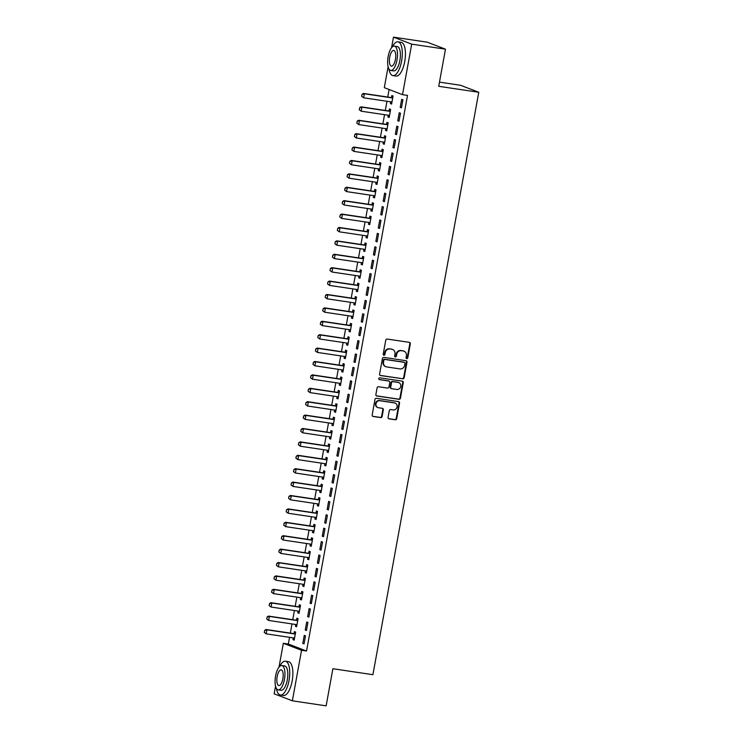 <?xml version="1.0" encoding="UTF-8"?>
<svg xmlns="http://www.w3.org/2000/svg" width="743" height="743" viewBox="0 0 743 743"><rect width="100%" height="100%" fill="white"/><g stroke="black" fill="none" stroke-linecap="round" stroke-linejoin="round"><path stroke-width="1.11" d="M406.746 358.618A0.938 0.864 111 0 0 407.777 357.82L410.322 343.851A1.337 1.235 111 0 0 409.328 342.347L387.224 339.059A1.337 1.235 111 0 0 385.756 340.183L383.221 354.16A0.938 0.864 111 0 0 383.908 355.21A0.938 0.864 111 0 0 384.939 354.42L385.264 352.609A4.291 3.956 111 0 1 389.964 348.987L391.802 349.266A4.291 3.956 111 0 1 394.97 354.058L394.635 355.869A0.938 0.864 111 0 0 395.332 356.919A0.938 0.864 111 0 0 396.353 356.12L396.688 354.309A4.291 3.956 111 0 1 401.378 350.687L403.226 350.965A4.291 3.956 111 0 1 406.384 355.758L406.059 357.569A0.938 0.864 111 0 0 406.746 358.618M406.347 358.432A0.938 0.864 111 0 0 407.285 357.634L409.83 343.656A1.337 1.235 111 0 0 409.309 342.347M383.509 355.033A0.938 0.864 111 0 0 384.447 354.235L384.772 352.423L385.264 352.609M394.932 356.733A0.938 0.864 111 0 0 395.861 355.934L396.195 354.123L396.688 354.309M388.069 417.343A1.337 1.235 111 0 0 389.063 418.838L395.257 419.758A1.337 1.235 111 0 0 396.725 418.634L399.548 403.105A1.337 1.235 111 0 0 398.554 401.61L376.46 398.313A1.337 1.235 111 0 0 374.992 399.446L372.169 414.966A1.337 1.235 111 0 0 373.153 416.47L380.648 417.585A1.337 1.235 111 0 0 382.116 416.451L383.323 409.811A1.337 1.235 111 0 0 382.329 408.306L378.614 407.758A3.585 3.306 111 0 1 376.051 403.393A3.585 3.306 111 0 1 379.896 400.718L394.449 402.892A3.585 3.306 111 0 1 397.013 407.248A3.585 3.306 111 0 1 393.168 409.922L390.744 409.56A1.337 1.235 111 0 0 389.276 410.693L388.069 417.343M289.556 637.327L288.34 644.042L306.543 651.035L407.517 95.42L402.511 94.667L384.307 87.674L388.115 66.712M306.543 651.035L301.537 650.292L292.361 700.816L274.148 693.813L275.551 686.123M391.561 47.756L393.484 37.15L427.262 42.184L445.475 49.187L438.723 86.309L478.761 92.271L372.912 674.7L332.883 668.728L326.14 705.85L292.361 700.816M445.475 49.187L411.696 44.153L402.511 94.667M402.697 378.856A1.337 1.235 111 0 0 404.164 377.723L406.978 362.194A1.337 1.235 111 0 0 405.994 360.699L383.89 357.402A1.337 1.235 111 0 0 382.422 358.535L379.599 374.063A1.337 1.235 111 0 0 380.592 375.559L402.204 378.661A1.337 1.235 111 0 0 403.672 377.528L406.486 362.008A1.337 1.235 111 0 0 405.975 360.699M403.263 382.654L400.44 398.174A1.337 1.235 111 0 1 398.982 399.307L376.877 396.01A1.337 1.235 111 0 1 375.884 394.514L377.091 387.874A1.337 1.235 111 0 1 378.558 386.741L387.521 388.078A1.337 1.235 111 0 0 388.988 386.945L389.787 382.534A1.337 1.235 111 0 0 388.803 381.038L379.469 379.645A0.938 0.864 111 0 1 378.8 378.503A0.938 0.864 111 0 1 379.803 377.806L402.279 381.159A1.337 1.235 111 0 1 403.263 382.654L402.771 382.459L399.948 397.988L400.44 398.174M478.761 92.271L460.549 85.278L439.484 82.139M305.234 630.027L306.46 630.501L307.918 622.458L306.692 621.993L305.234 630.027L306.506 630.222M295.705 624.482L295.389 626.247L296.615 626.72L298.082 618.678L296.847 618.204L296.494 620.164M310.1 603.223L311.326 603.697L312.794 595.663L311.558 595.189L310.1 603.223L311.382 603.418M300.581 597.678L300.256 599.443L301.491 599.917L302.949 591.874L301.723 591.4L301.361 593.36M314.967 576.429L316.202 576.893L317.66 568.859L316.434 568.386L314.967 576.429L316.249 576.614M305.447 570.875L305.132 572.639L306.357 573.113L307.816 565.07L306.59 564.596L306.237 566.556M319.843 549.625L321.069 550.099L322.536 542.056L321.301 541.582L319.843 549.625L321.125 549.811M310.323 544.071L309.998 545.836L311.233 546.309L312.692 538.266L311.456 537.802L311.103 539.752M324.71 522.821L325.945 523.295L327.403 515.252L326.177 514.778L324.71 522.821L325.991 523.007M315.19 517.267L314.874 519.032L316.1 519.506L317.558 511.472L316.332 510.998L315.979 512.949M329.586 496.018L330.811 496.491L332.279 488.448L331.044 487.975L329.586 496.018L330.867 496.203M320.066 490.464L319.741 492.237L320.967 492.702L322.434 484.668L321.199 484.195L320.846 486.145M334.452 469.214L335.687 469.687L337.146 461.644L335.92 461.171L334.452 469.214L335.734 469.409M324.932 463.66L324.607 465.434L325.843 465.907L327.301 457.864L326.075 457.391L325.722 459.341M339.328 442.41L340.554 442.884L342.012 434.841L340.786 434.367L339.328 442.41L340.61 442.605M329.808 436.856L329.483 438.63L330.709 439.104L332.177 431.061L330.941 430.587L330.589 432.547M344.195 415.606L345.43 416.08L346.888 408.037L345.653 407.563L344.195 415.606L345.476 415.801M334.675 410.062L334.35 411.826L335.585 412.3L337.043 404.257L335.817 403.783L335.455 405.743M349.071 388.803L350.297 389.276L351.755 381.233L350.529 380.76L349.071 388.803L350.352 388.998M339.542 383.258L339.226 385.023L340.452 385.496L341.919 377.453L340.684 376.98L340.331 378.939M353.937 361.999L355.173 362.473L356.631 354.439L355.395 353.965L353.937 361.999L355.219 362.194M344.418 356.454L344.093 358.219L345.328 358.693L346.786 350.65L345.56 350.176L345.198 352.136M358.813 335.195L360.039 335.669L361.497 327.635L360.271 327.161L358.813 335.195L360.086 335.39M349.284 329.651L348.969 331.415L350.194 331.889L351.662 323.846L350.427 323.372L350.074 325.332M363.68 308.401L364.906 308.874L366.373 300.831L365.138 300.358L363.68 308.401L364.962 308.586M354.16 302.847L353.835 304.611L355.07 305.085L356.529 297.042L355.303 296.578L354.94 298.528M368.547 281.597L369.782 282.071L371.24 274.028L370.014 273.554L368.547 281.597L369.828 281.783M359.027 276.043L358.711 277.808L359.937 278.281L361.395 270.248L360.169 269.774L359.816 271.724M373.423 254.793L374.648 255.267L376.116 247.224L374.881 246.75L373.423 254.793L374.704 254.979M363.903 249.239L363.578 251.013L364.813 251.478L366.271 243.444L365.036 242.97L364.683 244.921M378.289 227.99L379.524 228.463L380.983 220.42L379.757 219.947L378.289 227.99L379.571 228.175M368.769 222.436L368.454 224.21L369.68 224.683L371.138 216.64L369.912 216.167L369.559 218.117M383.165 201.186L384.391 201.659L385.858 193.617L384.623 193.143L383.165 201.186L384.447 201.381M373.645 195.632L373.32 197.406L374.546 197.879L376.014 189.837L374.778 189.363L374.426 191.313M388.032 174.382L389.267 174.856L390.725 166.813L389.499 166.339L388.032 174.382L389.313 174.577M378.512 168.828L378.187 170.602L379.422 171.076L380.88 163.033L379.654 162.559L379.301 164.519M392.908 147.578L394.134 148.052L395.601 140.009L394.366 139.535L392.908 147.578L394.189 147.773M383.388 142.034L383.063 143.798L384.289 144.272L385.756 136.229L384.521 135.755L384.168 137.715M397.774 120.775L399.01 121.248L400.468 113.205L399.232 112.741L397.774 120.775L399.056 120.97M388.255 115.23L387.93 116.995L389.165 117.468L390.623 109.425L389.397 108.952L389.035 110.911M389.109 89.522L387.744 97.045M386.973 101.271L385.301 110.447M384.54 114.673L382.868 123.849M382.106 128.075L380.435 137.251M379.664 141.476L378.001 150.653M377.23 154.878L375.568 164.054M374.797 168.28L373.125 177.456M372.364 181.682L370.692 190.858M369.921 195.084L368.259 204.26M367.488 208.486L365.825 217.662M365.054 221.888L363.383 231.064M362.621 235.29L360.949 244.466M360.188 248.691L358.516 257.867M357.745 262.084L356.083 271.269M355.312 275.486L353.64 284.671M352.879 288.888L351.207 298.073M350.445 302.29L348.773 311.475M348.003 315.691L346.34 324.867M345.569 329.093L343.907 338.269M343.136 342.495L341.464 351.671M340.703 355.897L339.031 365.073M338.26 369.299L336.598 378.475M335.827 382.701L334.164 391.877M333.393 396.103L331.722 405.279M330.96 409.504L329.288 418.68M328.527 422.906L326.855 432.082M326.084 436.308L324.422 445.484M323.651 449.71L321.988 458.886M321.217 463.112L319.546 472.288M318.784 476.514L317.112 485.69M316.342 489.916L314.679 499.092M313.908 503.308L312.246 512.494M311.475 516.71L309.803 525.895M309.042 530.112L307.37 539.297M306.608 543.514L304.936 552.699M304.166 556.916L302.503 566.092M301.732 570.318L300.061 579.494M299.299 583.719L297.627 592.895M296.866 597.121L295.194 606.297M294.423 610.523L292.761 619.699M291.99 623.925L290.327 633.101M390.688 101.828L390.372 103.593L391.598 104.066L393.056 96.023L391.83 95.55L391.477 97.509M400.208 107.373L401.443 107.846L402.901 99.813L401.675 99.339L400.208 107.373L401.489 107.568M385.821 128.632L385.496 130.397L386.731 130.87L388.19 122.827L386.954 122.354L386.601 124.313M395.341 134.177L396.567 134.65L398.034 126.607L396.799 126.143L395.341 134.177L396.623 134.372M380.945 155.436L380.63 157.2L381.856 157.674L383.323 149.631L382.088 149.157L381.735 151.117M390.465 160.98L391.7 161.454L393.158 153.411L391.933 152.937L390.465 160.98L391.747 161.175M376.079 182.23L375.754 184.004L376.989 184.478L378.447 176.435L377.221 175.961L376.859 177.921M385.598 187.784L386.824 188.258L388.292 180.215L387.057 179.741L385.598 187.784L386.88 187.979M371.203 209.034L370.887 210.808L372.113 211.281L373.58 203.238L372.345 202.765L371.992 204.715M380.732 214.588L381.958 215.061L383.416 207.018L382.19 206.545L380.732 214.588L382.013 214.783M366.336 235.837L366.011 237.611L367.246 238.076L368.704 230.042L367.479 229.568L367.116 231.519M375.856 241.391L377.091 241.865L378.549 233.822L377.314 233.348L375.856 241.391L377.138 241.577M361.46 262.641L361.144 264.406L362.37 264.88L363.838 256.846L362.603 256.372L362.25 258.323M370.989 268.195L372.215 268.669L373.673 260.626L372.447 260.152L370.989 268.195L372.271 268.381M356.594 289.445L356.269 291.21L357.504 291.683L358.962 283.64L357.736 283.176L357.374 285.126M366.113 294.999L367.348 295.473L368.807 287.43L367.581 286.956L366.113 294.999L367.395 295.185M351.727 316.249L351.402 318.013L352.628 318.487L354.095 310.444L352.86 309.97L352.507 311.93M361.247 321.803L362.473 322.267L363.94 314.233L362.705 313.76L361.247 321.803L362.528 321.988M346.851 343.052L346.535 344.817L347.761 345.291L349.219 337.248L347.993 336.774L347.64 338.734M356.371 348.597L357.606 349.071L359.064 341.037L357.838 340.563L356.371 348.597L357.652 348.792M341.984 369.856L341.659 371.621L342.894 372.094L344.353 364.051L343.117 363.578L342.764 365.537M351.504 375.401L352.73 375.874L354.197 367.831L352.962 367.367L351.504 375.401L352.786 375.596M337.108 396.66L336.793 398.424L338.019 398.898L339.477 390.855L338.251 390.381L337.898 392.341M346.628 402.204L347.863 402.678L349.321 394.635L348.096 394.161L346.628 402.204L347.91 402.4M332.242 423.454L331.917 425.228L333.152 425.702L334.61 417.659L333.375 417.185L333.022 419.145M341.761 429.008L342.987 429.482L344.455 421.439L343.22 420.965L341.761 429.008L343.043 429.203M327.366 450.258L327.05 452.032L328.276 452.506L329.734 444.463L328.508 443.989L328.155 445.939M336.885 455.812L338.121 456.286L339.579 448.243L338.353 447.769L336.885 455.812L338.167 456.007M322.499 477.062L322.174 478.836L323.409 479.3L324.867 471.266L323.642 470.793L323.279 472.743M332.019 482.616L333.245 483.089L334.712 475.046L333.477 474.573L332.019 482.616L333.301 482.801M317.623 503.865L317.307 505.63L318.533 506.104L320.001 498.07L318.766 497.596L318.413 499.547M327.152 509.419L328.378 509.893L329.836 501.85L328.61 501.376L327.152 509.419L328.434 509.605M312.757 530.669L312.431 532.434L313.667 532.907L315.125 524.874L313.899 524.4L313.537 526.35M322.276 536.223L323.511 536.697L324.97 528.654L323.734 528.18L322.276 536.223L323.558 536.409M307.881 557.473L307.565 559.238L308.791 559.711L310.258 551.668L309.023 551.195L308.67 553.154M317.41 563.027L318.636 563.491L320.094 555.458L318.868 554.984L317.41 563.027L318.691 563.213M303.014 584.277L302.689 586.041L303.924 586.515L305.382 578.472L304.156 577.998L303.794 579.958M312.534 589.821L313.769 590.295L315.227 582.261L314.001 581.788L312.534 589.821L313.815 590.016M298.147 611.08L297.822 612.845L299.048 613.319L300.516 605.276L299.28 604.802L298.927 606.762M307.667 616.625L308.893 617.099L310.36 609.056L309.125 608.591L307.667 616.625L308.949 616.82M293.271 637.884L292.946 639.649L294.182 640.122L295.64 632.079L294.414 631.606L294.061 633.565M302.791 643.429L304.026 643.902L305.484 635.859L304.259 635.386L302.791 643.429L304.073 643.624M278.996 667.168L283.334 643.289L301.537 650.292M393.484 37.15L411.696 44.153M288.34 644.042L283.334 643.289M390.372 103.593L391.654 103.788M387.93 116.995L389.211 117.19M385.496 130.397L386.778 130.592M383.063 143.798L384.345 143.993M380.63 157.2L381.911 157.386M378.187 170.602L379.469 170.788M375.754 184.004L377.035 184.19M373.32 197.406L374.602 197.592M370.887 210.808L372.169 210.993M368.454 224.21L369.735 224.395M366.011 237.611L367.293 237.797M363.578 251.013L364.859 251.199M361.144 264.406L362.426 264.601M358.711 277.808L359.993 278.003M356.269 291.21L357.55 291.405M353.835 304.611L355.117 304.806M351.402 318.013L352.684 318.208M348.969 331.415L350.25 331.61M346.535 344.817L347.808 345.012M344.093 358.219L345.374 358.414M341.659 371.621L342.941 371.816M339.226 385.023L340.508 385.218M336.793 398.424L338.074 398.61M334.35 411.826L335.632 412.012M331.917 425.228L333.198 425.414M329.483 438.63L330.765 438.816M327.05 452.032L328.332 452.218M324.607 465.434L325.889 465.62M322.174 478.836L323.456 479.021M319.741 492.237L321.022 492.423M317.307 505.63L318.589 505.825M314.874 519.032L316.156 519.227M312.431 532.434L313.713 532.629M309.998 545.836L311.28 546.031M307.565 559.238L308.847 559.433M305.132 572.639L306.413 572.834M302.689 586.041L303.971 586.236M300.256 599.443L301.537 599.638M297.822 612.845L299.104 613.04M295.389 626.247L296.671 626.442M292.946 639.649L294.228 639.844M403.997 351.17L403.505 350.975A4.291 3.956 111 0 0 402.734 350.77L403.226 350.965M396.195 354.123A4.291 3.956 111 0 1 400.886 350.501L402.734 350.77M392.573 349.461L392.081 349.275A4.291 3.956 111 0 0 391.31 349.071L391.802 349.266M384.772 352.423A4.291 3.956 111 0 1 389.471 348.801L391.31 349.071M380.119 375.373L402.204 378.661M405 363.392A0.938 0.864 111 0 0 404.313 362.343L384.911 359.445A0.938 0.864 111 0 0 383.88 360.244L383.537 362.147A4.291 3.956 111 0 0 386.694 366.94L399.957 368.918A4.291 3.956 111 0 0 404.656 365.296L405 363.392M404.146 362.278A0.938 0.864 111 0 0 403.82 362.147L404.313 362.343M385.923 366.736L385.431 366.55A4.291 3.956 111 0 1 383.044 361.962L383.388 360.049A0.938 0.864 111 0 1 384.419 359.259L403.82 362.147M376.395 395.824L398.489 399.121A1.337 1.235 111 0 0 399.948 397.988M389.044 381.103L388.552 380.908A1.337 1.235 111 0 0 388.31 380.853L379.079 379.469M396.827 389.462A3.585 3.306 111 0 0 398.75 382.599A3.585 3.306 111 0 0 398.109 382.422L392.982 381.661A1.337 1.235 111 0 0 391.515 382.794L390.707 387.196A1.337 1.235 111 0 0 391.7 388.7L396.827 389.462M398.75 382.599L398.257 382.404A3.585 3.306 111 0 0 397.616 382.236L398.109 382.422M391.459 388.635L390.967 388.44A1.337 1.235 111 0 1 390.214 387.01L391.022 382.599A1.337 1.235 111 0 1 392.49 381.475L397.616 382.236M402.771 382.459A1.337 1.235 111 0 0 402.26 381.15M395.1 403.059L394.607 402.873A3.585 3.306 111 0 0 393.957 402.697L394.449 402.892M377.973 407.582L377.481 407.396A3.585 3.306 111 0 1 379.404 400.533L393.957 402.697M372.68 416.284L380.156 417.399A1.337 1.235 111 0 0 381.623 416.266L382.831 409.616A1.337 1.235 111 0 0 382.32 408.306M388.58 418.653L394.765 419.572A1.337 1.235 111 0 0 396.233 418.439L399.056 402.92A1.337 1.235 111 0 0 398.545 401.61M392.833 97.259L391.375 97.528A1.365 1.263 -69 0 1 390.985 97.528L363.466 93.432L364.349 93.767L363.615 97.788L391.143 101.893A1.365 1.263 -69 0 1 391.505 102.014L391.933 102.237M391.013 101.875L391.914 102.348M361.804 96.404L363.615 97.788L361.655 96.349L362.027 94.333L361.655 96.349M392.741 97.779L392.267 97.862A1.365 1.263 -69 0 1 391.867 97.872L364.349 93.767L362.175 94.389M362.027 94.333L363.466 93.432M390.4 110.661L388.942 110.93A1.365 1.263 -69 0 1 388.552 110.93L361.033 106.834L361.915 107.168L361.182 111.19L388.71 115.295A1.365 1.263 -69 0 1 389.072 115.416L389.499 115.639M388.57 115.276L389.481 115.75M359.371 109.806L361.182 111.19L359.222 109.741L359.733 107.791L359.222 109.741M390.307 111.181L389.824 111.264A1.365 1.263 -69 0 1 389.434 111.274L361.915 107.168L359.733 107.791M359.593 107.735L361.033 106.834M387.967 124.062L386.509 124.332A1.365 1.263 -69 0 1 386.119 124.332L358.59 120.236L359.482 120.57L358.748 124.592L386.267 128.697A1.365 1.263 -69 0 1 386.639 128.818L387.057 129.041M386.137 128.678L387.038 129.152M356.937 123.208L358.748 124.592L356.789 123.143L357.299 121.193L356.789 123.143M387.874 124.583L387.391 124.666A1.365 1.263 -69 0 1 387.001 124.675L359.482 120.57L357.299 121.193M357.151 121.137L358.59 120.236M388.96 68.978A17.08 6.455 -81.5 0 0 392.936 75.61A17.08 6.455 -81.5 0 0 401.601 61.084A17.08 6.455 -81.5 0 0 397.969 41.831A17.08 6.455 -81.5 0 0 392.239 47.013M392.936 75.61L396.065 76.074A17.08 6.455 -81.5 0 0 404.731 61.548A17.08 6.455 -81.5 0 0 401.099 42.295L397.969 41.831M394.384 46.131L397.264 46.558A12.297 4.644 98.5 0 1 399.883 60.415A12.297 4.644 98.5 0 1 393.641 70.882L390.762 70.446A12.297 4.644 -81.5 0 0 397.003 59.988A12.297 4.644 -81.5 0 0 394.384 46.131A12.297 4.644 -81.5 0 0 388.143 56.589A12.297 4.644 -81.5 0 0 390.762 70.446M395.434 59.384A7.922 3 -81.5 0 0 393.744 50.45A7.922 3 -81.5 0 0 389.722 57.192A7.922 3 -81.5 0 0 391.403 66.127A7.922 3 -81.5 0 0 395.434 59.384M276.396 688.389A17.08 6.455 -81.5 0 0 280.371 695.021A17.08 6.455 -81.5 0 0 289.036 680.495A17.08 6.455 -81.5 0 0 285.405 661.233A17.08 6.455 -81.5 0 0 279.674 666.425M280.371 695.021L283.501 695.485A17.08 6.455 -81.5 0 0 292.166 680.96A17.08 6.455 -81.5 0 0 288.535 661.707L285.405 661.233M281.82 665.542L284.699 665.969A12.297 4.644 98.5 0 1 287.318 679.826A12.297 4.644 98.5 0 1 281.077 690.293L278.198 689.857A12.297 4.644 -81.5 0 0 284.439 679.399A12.297 4.644 -81.5 0 0 281.82 665.542A12.297 4.644 -81.5 0 0 275.579 676A12.297 4.644 -81.5 0 0 278.198 689.857M282.86 678.796A7.922 3 -81.5 0 0 281.179 669.861A7.922 3 -81.5 0 0 277.158 676.604A7.922 3 -81.5 0 0 278.839 685.538A7.922 3 -81.5 0 0 282.86 678.796M385.533 137.464L384.066 137.734A1.365 1.263 -69 0 1 383.676 137.734L356.157 133.638L357.039 133.972L356.315 137.994L383.834 142.099A1.365 1.263 -69 0 1 384.205 142.219L384.623 142.433M383.704 142.08L384.605 142.545M354.504 136.601L356.315 137.994L354.355 136.545L354.866 134.594L354.355 136.545M385.431 137.984L384.958 138.068A1.365 1.263 -69 0 1 384.568 138.077L357.039 133.972L354.866 134.594M354.717 134.539L356.157 133.638M383.091 150.866L381.633 151.135A1.365 1.263 -69 0 1 381.243 151.135L353.724 147.03L354.606 147.374L353.882 151.396L381.4 155.501A1.365 1.263 -69 0 1 381.763 155.621L382.19 155.835M381.27 155.482L382.171 155.946M352.061 150.002L353.882 151.396L351.913 149.947L352.433 147.996L351.913 149.947M382.998 151.386L382.524 151.47A1.365 1.263 -69 0 1 382.134 151.479L354.606 147.374L352.433 147.996M352.284 147.941L353.724 147.03M380.657 164.268L379.199 164.528A1.365 1.263 -69 0 1 378.809 164.537L351.29 160.432L352.173 160.776L351.439 164.797L378.967 168.902A1.365 1.263 -69 0 1 379.329 169.023L379.757 169.237M378.828 168.884L379.738 169.348M349.628 163.404L351.439 164.797L349.479 163.349L349.851 161.342L349.479 163.349M380.565 164.788L380.082 164.872A1.365 1.263 -69 0 1 379.692 164.881L352.173 160.776L349.99 161.398M349.851 161.342L351.29 160.432M378.224 177.67L376.766 177.93A1.365 1.263 -69 0 1 376.376 177.939L348.848 173.834L349.739 174.178L349.006 178.199L376.525 182.304A1.365 1.263 -69 0 1 376.896 182.425L377.323 182.639M376.395 182.286L377.295 182.75M347.195 176.806L349.006 178.199L347.046 176.75L347.557 174.8L347.046 176.75M378.131 178.19L377.648 178.274A1.365 1.263 -69 0 1 377.258 178.283L349.739 174.178L347.557 174.8M347.408 174.744L348.848 173.834M375.791 191.072L374.333 191.332A1.365 1.263 -69 0 1 373.943 191.341L346.414 187.236L347.306 187.58L346.572 191.601L374.091 195.706A1.365 1.263 -69 0 1 374.463 195.818L374.881 196.041M373.961 195.678L374.862 196.152M344.761 190.208L346.572 191.601L344.613 190.152L345.124 188.202L344.613 190.152M375.689 191.592L375.215 191.675A1.365 1.263 -69 0 1 374.825 191.685L347.306 187.58L345.124 188.202M344.975 188.146L346.414 187.236M373.348 204.474L371.89 204.734A1.365 1.263 -69 0 1 371.5 204.743L343.981 200.638L344.863 200.982L344.139 205.003L371.658 209.108A1.365 1.263 -69 0 1 372.029 209.22L372.447 209.442M371.528 209.08L372.429 209.554M342.319 203.61L344.139 205.003L342.179 203.554L342.69 201.604L342.179 203.554M373.255 204.994L372.782 205.077A1.365 1.263 -69 0 1 372.392 205.087L344.863 200.982L342.69 201.604M342.542 201.548L343.981 200.638M370.915 217.875L369.457 218.136A1.365 1.263 -69 0 1 369.067 218.145L341.548 214.04L342.43 214.383L341.696 218.405L369.225 222.51A1.365 1.263 -69 0 1 369.587 222.621L370.014 222.844M369.085 222.482L369.995 222.956M339.885 217.012L341.696 218.405L339.737 216.956L340.257 215.006L339.737 216.956M370.822 218.396L370.339 218.479A1.365 1.263 -69 0 1 369.949 218.488L342.43 214.383L340.257 215.006M340.108 214.95L341.548 214.04M368.482 231.277L367.023 231.537A1.365 1.263 -69 0 1 366.633 231.547L339.105 227.442L339.997 227.785L339.263 231.807L366.791 235.903A1.365 1.263 -69 0 1 367.153 236.023L367.581 236.246M366.652 235.884L367.553 236.358M337.452 230.414L339.263 231.807L337.303 230.358L337.814 228.407L337.303 230.358M368.389 231.797L367.906 231.881A1.365 1.263 -69 0 1 367.516 231.89L339.997 227.785L337.814 228.407M337.666 228.352L339.105 227.442M366.048 244.679L364.59 244.939A1.365 1.263 -69 0 1 364.2 244.949L336.672 240.843L337.563 241.187L336.83 245.209L364.349 249.304A1.365 1.263 -69 0 1 364.72 249.425L365.138 249.648M364.219 249.286L365.119 249.759M335.019 243.815L336.83 245.209L334.87 243.76L335.381 241.809L334.87 243.76M365.955 245.199L365.472 245.283A1.365 1.263 -69 0 1 365.082 245.292L337.563 241.187L335.381 241.809M335.232 241.754L336.672 240.843M363.606 258.081L362.147 258.341A1.365 1.263 -69 0 1 361.757 258.35L334.239 254.245L335.121 254.589L334.396 258.61L361.915 262.706A1.365 1.263 -69 0 1 362.287 262.827L362.705 263.05M361.785 262.688L362.686 263.161M332.585 257.217L334.396 258.61L332.437 257.162L332.799 255.146L332.437 257.162M363.513 258.592L363.039 258.685A1.365 1.263 -69 0 1 362.649 258.685L335.121 254.589L332.948 255.211M332.799 255.146L334.239 254.245M361.172 271.483L359.714 271.743A1.365 1.263 -69 0 1 359.324 271.752L331.805 267.647L332.688 267.991L331.963 272.012L359.482 276.108A1.365 1.263 -69 0 1 359.844 276.229L360.271 276.452M359.352 276.09L360.253 276.563M330.143 270.619L331.963 272.012L329.994 270.563L330.366 268.548L329.994 270.563M361.079 271.994L360.606 272.087A1.365 1.263 -69 0 1 360.216 272.087L332.688 267.991L330.514 268.613M330.366 268.548L331.805 267.647M358.739 284.885L357.281 285.145A1.365 1.263 -69 0 1 356.891 285.154L329.372 281.049L330.254 281.393L329.52 285.405L357.049 289.51A1.365 1.263 -69 0 1 357.411 289.631L357.838 289.854M356.909 289.491L357.82 289.965M327.709 284.021L329.52 285.405L327.561 283.965L327.932 281.95L327.561 283.965M358.646 285.396L358.163 285.488A1.365 1.263 -69 0 1 357.773 285.488L330.254 281.393L328.072 282.006M327.932 281.95L329.372 281.049M356.306 298.287L354.848 298.547A1.365 1.263 -69 0 1 354.457 298.556L326.929 294.451L327.821 294.795L327.087 298.807L354.606 302.912A1.365 1.263 -69 0 1 354.978 303.033L355.405 303.255M354.476 302.893L355.377 303.367M325.276 297.423L327.087 298.807L325.128 297.367L325.638 295.408L325.128 297.367M356.213 298.797L355.73 298.89A1.365 1.263 -69 0 1 355.34 298.89L327.821 294.795L325.638 295.408M325.49 295.352L326.929 294.451M353.872 311.689L352.414 311.949A1.365 1.263 -69 0 1 352.015 311.958L324.496 307.853L325.388 308.196L324.654 312.209L352.173 316.314A1.365 1.263 -69 0 1 352.544 316.434L352.962 316.657M352.043 316.295L352.944 316.769M322.843 310.825L324.654 312.209L322.694 310.769L323.205 308.809L322.694 310.769M353.77 312.199L353.296 312.292A1.365 1.263 -69 0 1 352.906 312.292L325.388 308.196L323.205 308.809M323.056 308.754L324.496 307.853M351.43 325.09L349.972 325.35A1.365 1.263 -69 0 1 349.581 325.36L322.063 321.255L322.945 321.589L322.221 325.61L349.739 329.716A1.365 1.263 -69 0 1 350.111 329.836L350.529 330.059M349.609 329.697L350.51 330.171M320.4 324.227L322.221 325.61L320.261 324.171L320.772 322.211L320.261 324.171M351.337 325.601L350.863 325.694A1.365 1.263 -69 0 1 350.473 325.694L322.945 321.589L320.772 322.211M320.623 322.156L322.063 321.255M348.996 338.483L347.538 338.752A1.365 1.263 -69 0 1 347.148 338.752L319.629 334.656L320.512 334.991L319.778 339.012L347.306 343.117A1.365 1.263 -69 0 1 347.668 343.238L348.096 343.461M347.167 343.099L348.077 343.572M317.967 337.628L319.778 339.012L317.818 337.573L318.19 335.557L317.818 337.573M348.904 339.003L348.421 339.087A1.365 1.263 -69 0 1 348.03 339.096L320.512 334.991L318.338 335.613M318.19 335.557L319.629 334.656M346.563 351.885L345.105 352.154A1.365 1.263 -69 0 1 344.715 352.154L317.187 348.058L318.078 348.393L317.345 352.414L344.863 356.519A1.365 1.263 -69 0 1 345.235 356.64L345.662 356.863M344.733 356.501L345.634 356.974M315.534 351.03L317.345 352.414L315.385 350.975L315.747 348.959L315.385 350.975M346.47 352.405L345.987 352.488A1.365 1.263 -69 0 1 345.597 352.498L318.078 348.393L315.896 349.015M315.747 348.959L317.187 348.058M344.13 365.287L342.672 365.556A1.365 1.263 -69 0 1 342.282 365.556L314.753 361.46L315.645 361.795L314.911 365.816L342.43 369.921A1.365 1.263 -69 0 1 342.802 370.042L343.22 370.265M342.3 369.903L343.201 370.376M313.1 364.432L314.911 365.816L312.952 364.367L313.462 362.417L312.952 364.367M344.037 365.807L343.554 365.89A1.365 1.263 -69 0 1 343.164 365.9L315.645 361.795L313.462 362.417M313.314 362.361L314.753 361.46M341.687 378.689L340.229 378.958A1.365 1.263 -69 0 1 339.839 378.958L312.32 374.862L313.202 375.196L312.478 379.218L339.997 383.323A1.365 1.263 -69 0 1 340.368 383.444L340.786 383.667M339.867 383.304L340.768 383.778M310.667 377.834L312.478 379.218L310.518 377.769L311.029 375.819L310.518 377.769M341.594 379.209L341.121 379.292A1.365 1.263 -69 0 1 340.731 379.301L313.202 375.196L311.029 375.819M310.88 375.763L312.32 374.862M339.254 392.09L337.796 392.36A1.365 1.263 -69 0 1 337.406 392.36L309.887 388.264L310.769 388.598L310.035 392.62L337.563 396.725A1.365 1.263 -69 0 1 337.926 396.846L338.353 397.059M337.433 396.706L338.334 397.171M308.224 391.227L310.035 392.62L308.076 391.171L308.447 389.165L308.076 391.171M339.161 392.61L338.687 392.694A1.365 1.263 -69 0 1 338.288 392.703L310.769 388.598L308.596 389.221M308.447 389.165L309.887 388.264M336.82 405.492L335.362 405.762A1.365 1.263 -69 0 1 334.972 405.762L307.453 401.657L308.336 402L307.602 406.022L335.13 410.127A1.365 1.263 -69 0 1 335.492 410.247L335.92 410.461M334.991 410.108L335.901 410.573M305.791 404.629L307.602 406.022L305.642 404.573L306.005 402.567L305.642 404.573M336.728 406.012L336.245 406.096A1.365 1.263 -69 0 1 335.855 406.105L308.336 402L306.153 402.622M306.005 402.567L307.453 401.657M334.387 418.894L332.929 419.154A1.365 1.263 -69 0 1 332.539 419.163L305.011 415.058L305.902 415.402L305.169 419.423L332.688 423.529A1.365 1.263 -69 0 1 333.059 423.649L333.477 423.863M332.558 423.51L333.458 423.974M303.358 418.03L305.169 419.423L303.209 417.975L303.72 416.024L303.209 417.975M334.294 419.414L333.811 419.498A1.365 1.263 -69 0 1 333.421 419.507L305.902 415.402L303.72 416.024M303.571 415.969L305.011 415.058M331.954 432.296L330.486 432.556A1.365 1.263 -69 0 1 330.096 432.565L302.577 428.46L303.46 428.804L302.735 432.825L330.254 436.93A1.365 1.263 -69 0 1 330.626 437.051L331.044 437.265M330.124 436.912L331.025 437.376M300.924 431.432L302.735 432.825L300.776 431.377L301.138 429.37L300.776 431.377M331.852 432.816L331.378 432.9A1.365 1.263 -69 0 1 330.988 432.909L303.46 428.804L301.286 429.426M301.138 429.37L302.577 428.46M329.511 445.698L328.053 445.958A1.365 1.263 -69 0 1 327.663 445.967L300.144 441.862L301.026 442.206L300.302 446.227L327.821 450.332A1.365 1.263 -69 0 1 328.183 450.444L328.61 450.667M327.691 450.304L328.592 450.778M298.482 444.834L300.302 446.227L298.333 444.778L298.853 442.828L298.333 444.778M329.418 446.218L328.945 446.302A1.365 1.263 -69 0 1 328.555 446.311L301.026 442.206L298.853 442.828M298.705 442.772L300.144 441.862M327.078 459.1L325.62 459.36A1.365 1.263 -69 0 1 325.23 459.369L297.711 455.264L298.593 455.608L297.859 459.629L325.388 463.734A1.365 1.263 -69 0 1 325.75 463.846L326.177 464.069M325.248 463.706L326.158 464.18M296.048 458.236L297.859 459.629L295.9 458.18L296.271 456.174L295.9 458.18M326.985 459.62L326.502 459.703A1.365 1.263 -69 0 1 326.112 459.713L298.593 455.608L296.411 456.23M296.271 456.174L297.711 455.264M324.645 472.502L323.186 472.762A1.365 1.263 -69 0 1 322.796 472.771L295.268 468.666L296.16 469.009L295.426 473.031L322.945 477.127A1.365 1.263 -69 0 1 323.316 477.247L323.744 477.47M322.815 477.108L323.716 477.582M293.615 471.638L295.426 473.031L293.466 471.582L293.977 469.632L293.466 471.582M324.552 473.022L324.069 473.105A1.365 1.263 -69 0 1 323.679 473.115L296.16 469.009L293.977 469.632M293.829 469.576L295.268 468.666M322.211 485.903L320.753 486.163A1.365 1.263 -69 0 1 320.363 486.173L292.835 482.068L293.726 482.411L292.993 486.433L320.512 490.529A1.365 1.263 -69 0 1 320.883 490.649L321.301 490.872M320.382 490.51L321.282 490.984M291.182 485.04L292.993 486.433L291.033 484.984L291.395 482.978L291.033 484.984M322.109 486.424L321.635 486.507A1.365 1.263 -69 0 1 321.245 486.516L293.726 482.411L291.544 483.034M291.395 482.978L292.835 482.068M319.769 499.305L318.31 499.565A1.365 1.263 -69 0 1 317.92 499.575L290.402 495.47L291.284 495.813L290.559 499.835L318.078 503.93A1.365 1.263 -69 0 1 318.45 504.051L318.868 504.274M317.948 503.912L318.849 504.386M288.739 498.442L290.559 499.835L288.6 498.386L288.962 496.37L288.6 498.386M319.676 499.816L319.202 499.909A1.365 1.263 -69 0 1 318.812 499.909L291.284 495.813L289.111 496.435M288.962 496.37L290.402 495.47M317.335 512.707L315.877 512.967A1.365 1.263 -69 0 1 315.487 512.976L287.968 508.871L288.851 509.215L288.117 513.237L315.645 517.332A1.365 1.263 -69 0 1 316.007 517.453L316.434 517.676M315.506 517.314L316.416 517.787M286.306 511.843L288.117 513.237L286.157 511.788L286.529 509.772L286.157 511.788M317.242 513.218L316.759 513.311A1.365 1.263 -69 0 1 316.369 513.311L288.851 509.215L286.677 509.837M286.529 509.772L287.968 508.871M314.902 526.109L313.444 526.369A1.365 1.263 -69 0 1 313.054 526.378L285.526 522.273L286.417 522.617L285.684 526.638L313.212 530.734A1.365 1.263 -69 0 1 313.574 530.855L314.001 531.078M313.072 530.716L313.973 531.189M283.872 525.245L285.684 526.638L283.724 525.19L284.086 523.174L283.724 525.19M314.809 526.62L314.326 526.713A1.365 1.263 -69 0 1 313.936 526.713L286.417 522.617L284.235 523.23M284.086 523.174L285.526 522.273M312.469 539.511L311.011 539.771A1.365 1.263 -69 0 1 310.62 539.78L283.092 535.675L283.984 536.019L283.25 540.031L310.769 544.136A1.365 1.263 -69 0 1 311.141 544.257L311.558 544.48M310.639 544.117L311.54 544.591M281.439 538.647L283.25 540.031L281.291 538.591L281.801 536.632L281.291 538.591M312.376 540.022L311.893 540.115A1.365 1.263 -69 0 1 311.503 540.115L283.984 536.019L281.801 536.632M281.653 536.576L283.092 535.675M310.026 552.913L308.568 553.173A1.365 1.263 -69 0 1 308.178 553.182L280.659 549.077L281.541 549.421L280.817 553.433L308.336 557.538A1.365 1.263 -69 0 1 308.707 557.659L309.125 557.882M308.206 557.519L309.107 557.993M279.006 552.049L280.817 553.433L278.857 551.993L279.219 549.978L278.857 551.993M309.933 553.424L309.459 553.516A1.365 1.263 -69 0 1 309.069 553.516L281.541 549.421L279.368 550.034M279.219 549.978L280.659 549.077M307.593 566.315L306.135 566.575A1.365 1.263 -69 0 1 305.744 566.584L278.226 562.479L279.108 562.813L278.384 566.835L305.902 570.94A1.365 1.263 -69 0 1 306.265 571.061L306.692 571.283M305.772 570.921L306.673 571.395M276.563 565.451L278.384 566.835L276.415 565.395L276.935 563.435L276.415 565.395M307.5 566.825L307.026 566.918A1.365 1.263 -69 0 1 306.636 566.918L279.108 562.813L276.935 563.435M276.786 563.38L278.226 562.479M305.159 579.707L303.701 579.977A1.365 1.263 -69 0 1 303.311 579.986L275.792 575.881L276.675 576.215L275.941 580.237L303.469 584.342A1.365 1.263 -69 0 1 303.831 584.462L304.259 584.685M303.33 584.323L304.24 584.797M274.13 578.853L275.941 580.237L273.981 578.797L274.353 576.782L273.981 578.797M305.067 580.227L304.584 580.311A1.365 1.263 -69 0 1 304.193 580.32L276.675 576.215L274.492 576.837M274.353 576.782L275.792 575.881M302.726 593.109L301.268 593.378A1.365 1.263 -69 0 1 300.878 593.378L273.35 589.283L274.241 589.617L273.508 593.638L301.026 597.744A1.365 1.263 -69 0 1 301.398 597.864L301.825 598.087M300.896 597.725L301.797 598.199M271.697 592.255L273.508 593.638L271.548 592.199L272.059 590.239L271.548 592.199M302.633 593.629L302.15 593.713A1.365 1.263 -69 0 1 301.76 593.722L274.241 589.617L272.059 590.239M271.91 590.183L273.35 589.283M300.293 606.511L298.835 606.78A1.365 1.263 -69 0 1 298.435 606.78L270.916 602.684L271.799 603.019L271.074 607.04L298.593 611.145A1.365 1.263 -69 0 1 298.965 611.266L299.383 611.489M298.463 611.127L299.364 611.6M269.263 605.656L271.074 607.04L269.115 605.591L269.625 603.641L269.115 605.591M300.191 607.031L299.717 607.115A1.365 1.263 -69 0 1 299.327 607.124L271.799 603.019L269.625 603.641M269.477 603.585L270.916 602.684M297.85 619.913L296.392 620.182A1.365 1.263 -69 0 1 296.002 620.182L268.483 616.086L269.365 616.421L268.641 620.442L296.16 624.547A1.365 1.263 -69 0 1 296.531 624.668L296.949 624.891M296.03 624.529L296.931 625.002M266.821 619.058L268.641 620.442L266.681 618.993L267.192 617.043L266.681 618.993M297.757 620.433L297.284 620.516A1.365 1.263 -69 0 1 296.894 620.526L269.365 616.421L267.192 617.043M267.043 616.987L268.483 616.086M295.417 633.315L293.959 633.584A1.365 1.263 -69 0 1 293.569 633.584L266.05 629.488L266.932 629.823L266.198 633.844L293.726 637.949A1.365 1.263 -69 0 1 294.089 638.07L294.516 638.283M293.587 637.931L294.497 638.395M264.387 632.451L266.198 633.844L264.239 632.395L264.759 630.445L264.239 632.395M295.324 633.835L294.841 633.918A1.365 1.263 -69 0 1 294.451 633.928L266.932 629.823L264.759 630.445M264.61 630.389L266.05 629.488M407.285 357.634L407.777 357.82M384.447 354.235L384.939 354.42M395.861 355.934L396.353 356.12M400.886 350.501L401.378 350.687M389.471 348.801L389.964 348.987M409.83 343.656L410.322 343.851M380.128 375.382L380.592 375.559M406.486 362.008L406.978 362.194M403.672 377.528L404.164 377.723M384.419 359.259L384.911 359.445M383.388 360.049L383.88 360.244M383.044 361.962L383.537 362.147M398.489 399.121L398.982 399.307M376.413 395.833L376.877 396.01M388.31 380.853L388.803 381.038M392.49 381.475L392.982 381.661M391.022 382.599L391.515 382.794M390.214 387.01L390.707 387.196M379.404 400.533L379.896 400.718M382.831 409.616L383.323 409.811M381.623 416.266L382.116 416.451M380.156 417.399L380.648 417.585M372.689 416.284L373.153 416.47M399.056 402.92L399.548 403.105M396.233 418.439L396.725 418.634M394.765 419.572L395.257 419.758M388.598 418.662L389.063 418.838M390.985 97.528L391.867 97.872M391.375 97.528L392.267 97.862M388.552 110.93L389.434 111.274M388.942 110.93L389.824 111.264M386.119 124.332L387.001 124.675M386.509 124.332L387.391 124.666M383.676 137.734L384.568 138.077M384.066 137.734L384.958 138.068M381.243 151.135L382.134 151.479M381.633 151.135L382.524 151.47M378.809 164.537L379.692 164.881M379.199 164.528L380.082 164.872M376.376 177.939L377.258 178.283M376.766 177.93L377.648 178.274M373.943 191.341L374.825 191.685M374.333 191.332L375.215 191.675M371.5 204.743L372.392 205.087M371.89 204.734L372.782 205.077M369.067 218.145L369.949 218.488M369.457 218.136L370.339 218.479M366.633 231.547L367.516 231.89M367.023 231.537L367.906 231.881M364.2 244.949L365.082 245.292M364.59 244.939L365.472 245.283M361.757 258.35L362.649 258.685M362.147 258.341L363.039 258.685M359.324 271.752L360.216 272.087M359.714 271.743L360.606 272.087M356.891 285.154L357.773 285.488M357.281 285.145L358.163 285.488M354.457 298.556L355.34 298.89M354.848 298.547L355.73 298.89M352.015 311.958L352.906 312.292M352.414 311.949L353.296 312.292M349.581 325.36L350.473 325.694M349.972 325.35L350.863 325.694M347.148 338.752L348.03 339.096M347.538 338.752L348.421 339.087M344.715 352.154L345.597 352.498M345.105 352.154L345.987 352.488M342.282 365.556L343.164 365.9M342.672 365.556L343.554 365.89M339.839 378.958L340.731 379.301M340.229 378.958L341.121 379.292M337.406 392.36L338.288 392.703M337.796 392.36L338.687 392.694M334.972 405.762L335.855 406.105M335.362 405.762L336.245 406.096M332.539 419.163L333.421 419.507M332.929 419.154L333.811 419.498M330.096 432.565L330.988 432.909M330.486 432.556L331.378 432.9M327.663 445.967L328.555 446.311M328.053 445.958L328.945 446.302M325.23 459.369L326.112 459.713M325.62 459.36L326.502 459.703M322.796 472.771L323.679 473.115M323.186 472.762L324.069 473.105M320.363 486.173L321.245 486.516M320.753 486.163L321.635 486.507M317.92 499.575L318.812 499.909M318.31 499.565L319.202 499.909M315.487 512.976L316.369 513.311M315.877 512.967L316.759 513.311M313.054 526.378L313.936 526.713M313.444 526.369L314.326 526.713M310.62 539.78L311.503 540.115M311.011 539.771L311.893 540.115M308.178 553.182L309.069 553.516M308.568 553.173L309.459 553.516M305.744 566.584L306.636 566.918M306.135 566.575L307.026 566.918M303.311 579.986L304.193 580.32M303.701 579.977L304.584 580.311M300.878 593.378L301.76 593.722M301.268 593.378L302.15 593.713M298.435 606.78L299.327 607.124M298.835 606.78L299.717 607.115M296.002 620.182L296.894 620.526M296.392 620.182L297.284 620.516M293.569 633.584L294.451 633.928M293.959 633.584L294.841 633.918M403.988 362.194L404.48 362.38"/></g></svg>
